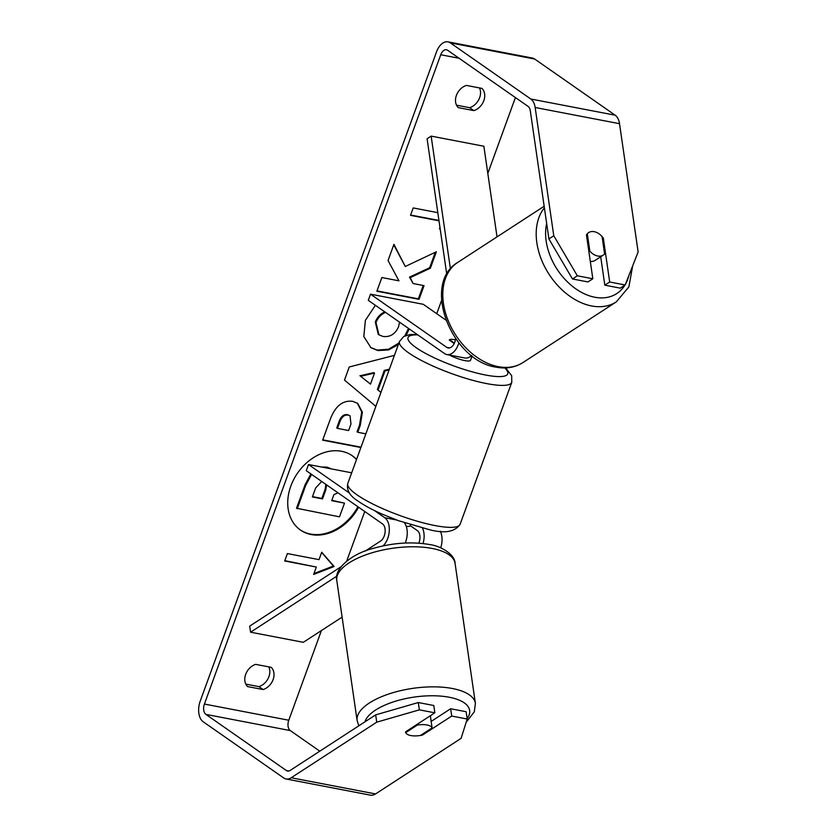 <?xml version="1.0" encoding="UTF-8"?>
<svg xmlns="http://www.w3.org/2000/svg" width="837" height="837" viewBox="0 0 837 837"><rect width="100%" height="100%" fill="white"/><g stroke="black" fill="none" stroke-linecap="round" stroke-linejoin="round"><path stroke-width="1.26" d="M404.313 522.717A16.112 9.678 100.9 0 1 405.192 543.035M383.074 545.881A16.112 9.678 -79.1 0 0 389.278 530.94A16.112 9.678 -79.1 0 0 384.738 517.716L374.547 510.601M365.089 551.133L380.584 541.058A9.395 5.639 -79.1 0 0 385.072 532.384A9.395 5.639 -79.1 0 0 382.499 523.889L306.269 470.697L308.518 464.525L349.542 493.15M440.701 547.848A16.112 9.678 -79.1 0 0 440.262 531.181M341.004 566.775L249.708 626.107L250.587 632.197L303.318 642.314L342.113 617.11M418.835 543.161A9.395 5.639 -79.1 0 0 417.297 530.564L410.203 525.615M351.676 472.8L308.518 464.525M423.041 543.548A16.112 9.678 -79.1 0 0 422.465 528.011M250.587 632.197L336.788 576.18M458.833 342.888A16.112 9.678 100.9 0 1 446.853 354.553A16.112 9.678 100.9 0 1 444.499 353.538L368.28 300.347L370.519 294.174L446.749 347.365A9.395 5.639 100.9 0 0 448.119 347.962A9.395 5.639 100.9 0 0 455.61 338.608M446.853 354.553L464.786 357.985A16.112 9.678 -79.1 0 0 471.555 355.495M446.77 274.337L427.09 138.764L431.149 136.117L483.87 146.234L497.032 236.881M445.839 320.058L423.25 304.291L370.519 294.174M454.397 343.107L449.542 339.717A13.423 2.783 -160 0 1 455.422 339.832A13.423 2.783 20 0 0 449.302 340.021A13.423 2.783 20 0 0 449.291 340.073L454.209 343.505M431.149 136.117L450.432 268.959M597.723 256.028A13.423 9.301 -123 0 1 589.834 251.131L587.312 233.732A13.423 9.301 -123 0 1 588.641 232.592A13.423 9.301 -123 0 1 594.186 231.671A13.423 9.301 -123 0 1 602.075 236.568L604.596 253.967A13.423 9.301 -123 0 1 603.268 255.107A13.423 9.301 -123 0 1 597.723 256.028M588.903 251.738L589.834 251.131M603.268 255.107L595.149 260.391A13.423 9.301 -123 0 1 590.305 261.416M356.541 459.44A45.292 34.987 124.9 0 0 352.304 455.778A45.292 34.987 124.9 0 0 290.816 486.098A45.292 34.987 124.9 0 0 300.473 530.062A45.292 34.987 124.9 0 0 358.602 507.212M300.127 529.811A45.292 34.987 124.9 0 0 357.901 506.72M466.408 85.416A13.423 10.368 124.9 0 0 456.406 95.387A13.423 10.368 124.9 0 0 458.32 107.638L473.836 110.62A13.423 10.368 124.9 0 0 483.828 100.649A13.423 10.368 124.9 0 0 481.924 88.398L466.408 85.416M245.691 674.34A13.423 10.368 -55.1 0 1 255.683 664.369L271.209 667.34A13.423 10.368 -55.1 0 1 273.113 679.592A13.423 10.368 -55.1 0 1 263.121 689.562L247.595 686.581A13.423 10.368 -55.1 0 1 245.691 674.34M422.361 734.248L422.476 735.053L451.718 716.053L450.651 708.751L431.149 721.421M418.301 702.536L419.358 709.849L376.734 722.174L375.667 714.871L418.301 702.536L433.786 705.507L434.842 712.821L405.6 731.82A13.423 5.367 171.7 0 0 405.621 732.197A13.423 5.367 171.7 0 0 410.789 735.545A13.423 5.367 171.7 0 0 422.476 735.053M405.275 266.49L393.945 244.32L388.044 260.548L398.967 280.824L381.85 277.539L376.87 291.224L419.055 299.322L424.035 285.637L413.122 283.544L410.193 277.622L430.375 268.217L436.359 251.78L405.275 266.49L393.756 244.833M389.132 369.902L384.989 370.906L378.031 390.042L380.961 392.354M375.865 406.363L344.488 380.082L349.259 366.972L394.415 355.38M375.667 714.871L290.146 770.448A8.056 4.834 100.9 0 1 287.562 771.055A8.056 4.834 100.9 0 1 286.39 770.542L205.912 714.39A8.056 4.834 100.9 0 1 204.416 704.053L440.743 54.75A8.056 4.834 100.9 0 1 446.456 49.76A8.056 4.834 100.9 0 1 447.638 50.272L528.105 106.425A8.056 4.834 100.9 0 1 530.281 110.662L548.905 238.922L553.77 235.762L577.342 275.802L572.466 278.972L548.905 238.922M319.797 751.176L290.272 730.575A8.056 4.834 100.9 0 1 288.775 720.238L321.418 630.554M346.685 561.146L364.754 511.501M436.747 313.708L441.549 300.493M487.814 173.385L515.414 97.563M440.116 228.553L439.435 228.815L439.948 227.392M438.996 220.811L410.496 215.339L413.196 207.932L437.814 212.661M316.334 567.047L313.634 574.454L334.12 566.503L321.722 552.232L319.023 559.639L287.384 553.571L284.695 560.978L316.334 567.047L284.81 560.654M360.883 447.513L322.653 440.178L330.364 419.023C335.396 405.987 342.825 400.086 352.649 401.331L357.681 403.34L362.39 412.17L360.234 425.499L357.765 432.279L365.863 433.828M409.188 328.899L406.165 335.396M398.339 344.593L388.567 349.939L377.843 350.567L370.948 347.711L363.823 336.526L365.382 320.33L375.374 305.296M384.622 311.751L384.863 312.672C380.741 314.712 377.79 317.987 375.991 322.517L378.973 334.831L382.969 336.453C390.063 337.311 395.252 334.109 398.527 326.838L399.531 322.161M376.734 722.174L291.203 777.761A16.112 9.678 100.9 0 1 286.045 778.965A16.112 9.678 100.9 0 1 283.691 777.95L203.224 721.797A16.112 9.678 100.9 0 1 200.221 701.124L436.548 51.821A16.112 9.678 100.9 0 1 447.973 41.85A16.112 9.678 100.9 0 1 450.327 42.865L530.804 99.017A16.112 9.678 100.9 0 1 535.157 107.502L553.77 235.762M268.792 666.88A13.423 10.368 -55.1 0 1 258.926 686.633L245.816 684.122M456.531 105.18L469.641 107.691A13.423 10.368 124.9 0 0 479.507 87.937M572.466 278.972L587.951 281.933L592.826 278.773L586.455 234.925A13.423 9.301 -123 0 1 588.641 232.592A13.423 9.301 -123 0 1 603.331 238.158L609.692 282.006L625.176 284.978L638.139 251.947L619.516 123.688L535.157 107.502M592.826 278.773L577.342 275.802M625.176 284.978L620.301 288.148L604.816 285.176L609.692 282.006M604.816 285.176L600.704 256.781M434.842 712.821L419.358 709.849M451.718 716.053L467.192 719.025L461.093 738.36L375.562 793.936A16.112 9.678 100.9 0 1 370.404 795.15L286.045 778.965M447.973 41.85L532.332 58.035A16.112 9.678 100.9 0 1 534.697 59.05L615.164 115.203A16.112 9.678 100.9 0 1 619.516 123.688M467.192 719.025L466.136 711.722L450.651 708.751M263.121 689.562L258.926 686.633M602.389 238.775L603.331 238.158M473.836 110.62L469.641 107.691M323.364 467.37L327.759 467.621L331.473 468.929M321.565 467.025L326.943 467.109L331.598 468.95M331.818 500.338L344.499 503.121L339.498 516.837L296.528 508.237L305.045 484.843L310.893 473.92M297.229 508.729L305.746 485.334L311.594 474.412M337.949 492.805L333.879 494.657L331.693 500.672L344.499 503.121M356.468 459.639A45.292 34.987 124.9 0 0 351.958 455.537M438.944 220.445L410.611 215.015M313.959 573.575L333.419 566.011L321.638 552.462M333.419 566.011L334.12 566.503M370.509 384.099L374.516 373.093L360.611 376.273L370.509 384.099L360.611 376.273M359.91 375.792L373.815 372.611L374.516 373.093M389.393 369.18L384.288 370.414L377.33 389.55L378.031 390.042M377.33 389.55L380.94 392.407M384.288 370.414L384.989 370.906M348.213 415.121C344.499 414.587 341.695 416.868 339.791 421.963L337.457 428.377L348.61 430.521L350.975 424.024L350.044 415.843L347.512 414.639C343.798 414.095 340.994 416.376 339.1 421.471L336.756 427.895L337.457 428.377M350.044 415.843L347.512 414.639M357.326 403.099L361.72 411.919L359.533 425.018L357.064 431.787L357.765 432.279M360.998 447.188L322.779 439.854M413.122 283.544L409.492 277.131L429.674 267.725L435.292 252.282M429.674 267.725L430.375 268.217M409.492 277.131L410.193 277.622M376.995 290.899L418.354 298.83L423.219 285.48M418.354 298.83L419.055 299.322M408.487 328.407L404.846 335.919M398.925 342.992L388.63 349.207L377.257 350.096L370.603 347.46M383.921 311.259L384.863 312.672M384.162 312.18C380.05 314.22 377.089 317.505 375.29 322.025L378.282 334.35L378.973 334.831M321.711 481.463L315.633 487.981L312.368 496.958L322.517 498.904L325.802 489.865L326.576 484.864M312.483 496.634L321.816 498.423L325.112 489.373L325.875 484.382M321.816 498.423L322.517 498.904M430.982 720.249A13.423 5.367 171.7 0 0 430.961 719.82L430.438 716.158A13.423 5.367 171.7 0 0 430.333 715.75M432.091 727.918A13.423 5.367 171.7 0 0 427.037 724.988A13.423 5.367 171.7 0 0 417.328 725.083L405.736 732.626A13.423 5.367 171.7 0 0 410.789 735.545A13.423 5.367 171.7 0 0 420.498 735.451L432.091 727.918L430.856 719.391A13.423 5.367 171.7 0 1 430.961 719.82M405.736 732.626L405.61 731.81M417.213 724.277L417.328 725.083M410.528 524.715L410.046 526.044A13.423 2.783 -160 0 1 406.217 526.274M471.859 356.227A13.423 2.783 -160 0 1 471.838 356.614L470.488 360.318A13.423 2.783 -160 0 1 462.683 360.119A13.423 2.783 -160 0 1 449.563 355.066M471.838 356.614A13.423 2.783 -160 0 1 471.597 356.928L471.995 355.84M396.55 519.986L384.738 517.716M449.615 347.92L446.749 347.365M544.385 207.838A59.751 41.379 57 0 0 543.726 264.816A59.751 41.379 57 0 0 591.644 305.965A59.751 41.379 57 0 0 616.325 301.875L628.88 286.871L632.688 265.81M624.883 285.166A53.034 36.734 -123 0 1 594.814 297.24A53.034 36.734 -123 0 1 546.655 223.437M498.235 366.658A59.751 41.379 -123 0 1 447.732 319.535A59.751 41.379 -123 0 1 457.818 262.358C421.105 283.921 451.687 360.967 496.09 367.161C506.071 369.054 515.017 367.516 522.926 362.567A59.751 41.379 -123 0 1 498.235 366.658M628.775 275.791A53.034 36.734 -123 0 1 625.542 284.046M288.775 720.238L204.416 704.053M459.094 58.266L440.743 54.75M290.272 730.575L205.912 714.39M288.849 771.023L286.39 770.542M375.562 793.936L291.203 777.761M534.697 59.05L450.327 42.865M615.164 115.203L530.804 99.017M327.058 467.14L327.759 467.621M326.943 467.109L327.644 467.601M305.045 484.843L305.746 485.334M339.1 421.471L339.791 421.963M347.637 414.66L348.338 415.152M359.533 425.018L360.234 425.499M408.341 328.815L409.042 329.307M377.257 350.096L377.958 350.588M377.142 350.075L377.843 350.567M375.29 322.025L375.991 322.517M325.112 489.373L325.802 489.865M336.798 580.522C333.848 569.463 350.525 554.084 373.312 548.35C393.055 542.794 411.71 541.508 429.276 544.5C442.082 546.048 455.265 555.402 455.066 563.353A59.751 23.886 171.7 0 0 432.07 548.444A59.751 23.886 171.7 0 0 368.249 553.989A59.751 23.886 171.7 0 0 336.798 580.522L357.127 720.584A59.751 23.886 -8.3 0 1 388.577 694.061A59.751 23.886 -8.3 0 1 452.398 688.516A59.751 23.886 -8.3 0 1 475.395 703.415L474.307 711.837L466.178 722.247M467.14 718.638A53.034 21.207 171.7 0 0 449.228 697.242A53.034 21.207 171.7 0 0 396.853 700.82A53.034 21.207 171.7 0 0 364.963 721.829M357.033 494.855A59.751 12.367 20 0 0 418.176 521.482A59.751 12.367 20 0 0 460.109 524.297C454.69 532.206 443.934 533.86 427.843 529.235L398.318 520.635L381.777 513.981C372.277 509.754 364.503 505.548 358.466 501.373C349.814 496.048 346.256 490.063 347.815 483.42A59.751 12.367 20 0 0 357.033 494.855M505.694 367.914L511.7 375.761L511.773 382.331A59.751 12.367 -160 0 1 469.839 379.517A59.751 12.367 -160 0 1 408.707 352.9A59.751 12.367 -160 0 1 399.479 341.465L347.815 483.42M417.768 334.884A53.034 10.975 20 0 0 416.219 347.732A53.034 10.975 20 0 0 480.49 373.951A53.034 10.975 20 0 0 504.763 367.935M457.818 262.358L544.155 206.247M522.926 362.567L616.325 301.875M455.066 563.353L475.395 703.415M357.127 720.584L358.874 725.784M511.773 382.331L460.109 524.297M417.077 334.402L410.12 334.538L403.758 336.474L399.479 341.465"/></g></svg>
